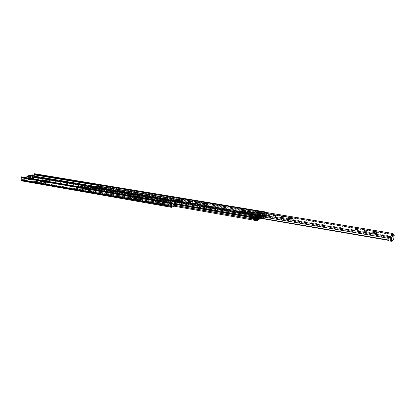 <?xml version="1.0" encoding="UTF-8"?>
<svg xmlns="http://www.w3.org/2000/svg" width="415" height="415" viewBox="0 0 415 415"><rect width="100%" height="100%" fill="white"/><g stroke="black" fill="none" stroke-linecap="round" stroke-linejoin="round"><path stroke-width="0.31" stroke-dasharray="2.08 1.56" d="M42.086 181.189L40.463 181.127L42.086 181.189M40.795 181.557L42.413 181.625L40.795 181.557M41.78 180.608L42.75 180.395L50.142 182.294C49.255 183.155 47.077 183.482 43.591 183.274L35.685 181.993L44.41 183.025C46.791 183.165 48.285 182.942 48.887 182.356L41.78 180.608L41.749 180.017M48.42 181.469L48.856 181.754C48.249 182.341 46.755 182.564 44.374 182.424L35.649 181.397L43.554 182.673C46.879 182.885 49.063 182.579 50.101 181.754M47.014 182.045L44.742 181.946L47.014 182.045M45.178 182.32L47.45 182.413L45.178 182.32M80.925 187.902L79.203 187.819L80.925 187.902M79.498 188.27L81.216 188.358L79.498 188.27M80.277 187.232L81.226 187.004L88.416 188.545L89.505 189.141C88.665 190.049 86.46 190.386 82.901 190.153L74.264 188.747L83.69 189.878C86.123 190.039 87.632 189.811 88.208 189.188L80.277 187.232L80.245 186.615M87.643 188.208L88.182 188.56C87.607 189.183 86.097 189.411 83.664 189.25L74.233 188.125L82.87 189.52C86.434 189.754 88.639 189.416 89.479 188.514L87.928 187.824M86.325 188.835L83.913 188.711L86.325 188.835M84.302 189.105L86.714 189.23L84.302 189.105M132.209 196.762L131.986 196.928L132.38 197.12L134.455 197.478L136.146 197.239L132.209 196.762M132.395 197.779L132.001 197.587L132.224 197.421L133.687 197.348L136.162 197.898L134.47 198.142L132.395 197.779L132.38 197.12M133.62 195.558L142.864 198.033C142.324 198.692 140.799 198.93 138.299 198.744L127.846 197.473L137.557 199.05C141.219 199.319 143.445 198.972 144.233 198.012L142.833 197.25L133.62 195.558M133.703 196.43L134.631 196.171L142.848 197.908L144.244 198.671C143.455 199.641 141.235 199.989 137.573 199.719L127.862 198.137L138.309 199.413C140.815 199.594 142.335 199.356 142.874 198.697L141.92 198.173L133.703 196.43L133.687 195.776M140.981 198.277L141.282 198.048C140.82 197.68 139.948 197.623 138.662 197.877L138.356 198.105C138.818 198.474 139.694 198.531 140.981 198.277M138.677 198.541C139.959 198.287 140.835 198.344 141.297 198.712L140.991 198.941C139.705 199.195 138.833 199.138 138.371 198.769L138.677 198.541M155.573 200.798L155.366 200.964L155.801 201.176L157.985 201.555L159.687 201.311L157.067 200.72L155.573 200.798M155.812 201.851L155.376 201.638L155.584 201.472L157.072 201.394L159.692 201.986L157.991 202.23L155.812 201.851L155.801 201.176M156.849 199.532L165.637 201.591L166.695 202.167C166.171 202.842 164.641 203.08 162.109 202.883L151.2 201.545L161.399 203.205C165.097 203.49 167.333 203.143 168.101 202.157L166.55 201.311L156.849 199.532M156.958 200.435L157.871 200.16L166.555 201.986L168.106 202.831C167.338 203.822 165.108 204.175 161.404 203.89L151.21 202.224L162.12 203.568C164.651 203.76 166.176 203.521 166.7 202.847L165.642 202.266L156.958 200.435L156.948 199.765M164.797 202.39L165.071 202.167C164.579 201.768 163.676 201.706 162.358 201.97L162.078 202.198C162.571 202.598 163.479 202.66 164.797 202.39M162.369 202.65C163.681 202.38 164.589 202.447 165.082 202.847L164.802 203.07C163.484 203.34 162.581 203.277 162.083 202.878L162.369 202.65M34.321 179.851L32.749 179.788L34.321 179.851M33.081 180.219L34.647 180.281L33.081 180.219M175.234 204.196L173.288 204.05L175.234 204.196M173.486 204.579L175.426 204.725L173.486 204.579M21.741 180.873L24.698 180.188L28.277 180.468L28.236 179.871L24.661 179.596L21.907 180.271L171.519 206.597M33.911 179.015L33.869 178.429L33.33 178.611L33.366 179.197L33.703 178.917L31.416 178.528L34.082 177.869L34.694 176.432L34.404 173.703M174.352 206.255L182.434 203.148L183.046 201.441L182.932 198.297M33.869 178.429L31.379 177.942L33.817 177.34M97.598 184.395L182.538 198.458L182.75 201.099L182.429 202.468L173.112 206.042M33.496 178.154L33.449 177.558L33.485 178.144M24.698 180.188L24.661 179.596M31.416 178.528L31.379 177.942M182.87 198.287L182.538 198.458M21.066 177.381L21.533 177.324L21.528 176.847M21.907 180.271L21.694 179.887L171.447 206.172M171.437 203.163L21.533 177.324L21.694 179.887M33.33 178.611L32.536 178.476L33.366 179.197L28.277 180.468L28.002 179.596L28.428 179.669L28.236 179.871L33.33 178.611M32.282 175.244L32.956 178.549L28.428 179.669L28.666 176.121M32.121 175.218L32.043 176.691L32.536 178.476L28.002 179.596L28.023 176.178M32.578 178.746L32.598 179.062L33.511 178.907M33.906 178.657C33.485 178.357 32.578 178.32 31.172 178.554L30.71 178.741L30.482 175.208M32.598 179.062L29.818 179.83C28.402 180.063 27.483 180.032 27.068 179.726L30.71 178.741M30.975 175.389L30.653 176.074L29.532 176.349L29.133 175.835M31.639 178.995L31.224 178.46L30.108 178.735L29.776 179.456L31.426 179.347L32.91 178.678L29.252 179.223L28.064 179.7L29.776 179.456M29.377 179.379L29.688 178.72L29.532 176.349M29.688 178.72L30.803 178.445L30.653 176.074M27.831 176.147L28.064 179.7M31.192 178.927L30.803 178.445M32.271 175.213L32.489 178.606M31.224 178.46L31.255 175.768M32.686 175.146L32.91 178.678M29.553 175.903L29.958 176.422L31.073 176.147M28.49 179.778L28.256 176.219M29.958 176.422L30.108 178.735M95.009 188.011L94.215 188.436L94.973 188.794L103.226 190.205L106.608 189.987M94.999 189.432L94.241 189.074L94.802 188.706L97.956 188.555L106.977 190.329C106.463 190.848 105.218 191.019 103.247 190.848L94.999 189.432L94.973 188.794M160.958 199.236L160.289 199.662L161.279 200.139L174.72 202.437C176.78 202.639 178.045 202.463 178.517 201.908L175.415 201.057M161.285 200.819L160.294 200.341L160.745 199.978L164.07 199.807L177.47 202.089L178.523 202.593C178.045 203.153 176.78 203.329 174.725 203.127L161.285 200.819L161.279 200.139M200.191 206.022L199.802 206.369L200.959 206.924L215.551 209.419C217.657 209.642 218.933 209.466 219.385 208.89L218.155 208.299L203.615 205.835L200.191 206.022M200.953 207.63L199.797 207.069L200.186 206.722L203.609 206.54L218.15 209.015L219.379 209.606C218.923 210.182 217.647 210.358 215.546 210.135L200.953 207.63L200.959 206.924M233.837 211.749L233.5 212.081L234.812 212.713L245.893 214.607C248.025 214.84 249.316 214.669 249.752 214.083L248.378 213.424L237.344 211.551L233.837 211.749M234.797 213.445L233.484 212.807L233.821 212.475L237.328 212.278L248.362 214.156L249.737 214.82C249.296 215.406 248.009 215.582 245.877 215.349L234.797 213.445L234.812 212.713M181.288 198.718L264.853 212.594L264.988 216.059L263.375 216.412L263.286 217.652L263.53 216.801M87.871 188.244L88.317 191.196L90.574 190.558L91.492 188.918L94.874 187.933L95.663 189.012L97.893 188.389L264.967 216.796L263.354 217.149L263.504 217.538M258.659 219.245L257.518 219.369L257.72 219.706M257.71 220.054L257.404 220.215L257.642 220.386M259.188 218.855L259.308 217.761L262.052 216.381L263.126 217.673L259.012 216.967L258.306 215.841L259.168 216.448C258.934 216.921 257.928 217.123 256.148 217.055L255.656 217.133L254.81 219.12L258.97 219.841M263.157 216.661L262.306 215.629L260.283 216.251L259.328 217.014L259.188 218.077L259.24 216.76L252.885 215.722L256.454 213.979L262.7 215.032L263.525 214.866L263.841 215.255C263.722 216.002 262.451 216.531 260.044 216.838L259.24 216.76M93.354 187.73L91.466 188.286L90.548 189.925L88.426 190.547L88.618 187.352L257.616 216.189M252.73 217.818L251.843 218.389L254.068 218.752L254.831 218.373L255.676 216.386L256.169 216.314C257.948 216.381 258.955 216.179 259.188 215.707L258.576 214.996L259.142 216.215L259.915 215.836L257.933 215.452L256.952 215.841L256.382 214.628L253.186 214.285L250.852 215.427L253.56 215.95L252.73 217.818L90.672 189.785M97.826 187.777L95.772 188.374L94.983 187.295M259.012 216.967L259.909 216.552L257.912 216.189L256.823 216.594L256.18 214.68M254.81 219.12L253.84 219.514L251.822 219.136L252.6 218.736L253.539 216.692L250.836 216.163L253.166 215.022L256.159 215.421M250.852 215.427L250.836 216.163L250.868 215.411M264.952 212.262L264.853 212.594M264.967 216.796L265.325 212.324M97.893 188.389L98.189 186.091L97.665 184.198M88.618 187.352L88.359 186.88M263.447 217.325L263.509 215.245L263.172 217.019C261.056 217.444 259.878 218.041 259.634 218.804L259.826 218.845C262.124 218.549 263.328 218.041 263.447 217.325L263.38 217.045L262.83 217.33L262.877 215.795L262.083 216.194L262.036 217.735L261.559 217.621L261.621 216.101L261.517 216.474L259.889 216.755L260.081 216.142L261.315 215.914L261.268 217.455L260.599 217.47L260.646 215.935L261.315 215.914M261.621 215.395L261.621 217.273L261.621 215.395L263.235 214.939L263.509 215.245M260.646 215.935L261.393 215.561L261.621 217.273M261.108 215.541L261.066 217.076L261.346 217.097M257.404 218.243L251.153 217.164L251.085 215.738L251.64 214.809L251.962 215.598L251.687 217.725L252.512 217.107L252.885 215.722M258.042 215.925L256.978 216.454L257.99 217.802M257.912 217.922L251.615 216.838M251.962 215.608L256.978 216.578M264.671 212.542L264.998 214.031L258.778 212.988L258.441 211.51L264.671 212.542L264.345 214.612L262.877 213.538L264.402 212.765M257.217 212.547L257.404 214.897L258.042 214.602L258.187 213.616L264.412 214.664L264.267 215.655L263.634 215.956L263.458 213.59L257.16 212.413L256.569 212.693L263.458 213.59M258.576 214.721L258.592 214.233L264.806 215.281L264.537 216.272L258.317 215.219L258.576 214.721L264.796 215.774M257.409 218.98L251.153 217.896L251.153 217.164M260.392 217.424L260.449 215.867L260.599 217.47M261.668 215.738L261.393 215.561M263.426 215.515L262.306 215.727L262.083 217.356L262.83 217.33M262.877 215.795L262.306 215.727M261.559 217.621L261.606 216.08L262.083 216.194M261.658 216.407L261.575 217.642M262.363 216.22L262.316 217.761L261.471 218.02L261.517 216.474M261.066 217.076L261.689 216.848L261.73 215.312M260.081 216.142L260.034 217.683L260.407 217.408M262.368 215.722L262.322 217.263L263.25 217.118L263.297 215.582M261.984 218.56L263.779 217.335L263.774 214.965M262.7 215.032L262.82 213.735M263.151 214.804L262.934 216.957L263.712 217.045M258.317 215.219L257.798 215.478L259.847 215.826L259.09 216.205L263.089 216.879M259.142 216.215L263.276 216.915L264.537 216.272M264.806 215.281L264.998 214.031M262.731 213.953L256.48 212.905L256.454 213.979M256.102 214.539L256.086 215.032L253.114 214.685L251.246 215.593L253.747 216.179L253.762 215.686L256.102 214.539L253.819 214.15L253.114 214.685M253.747 216.179L256.086 215.032M258.555 211.925L258.348 213.357L258.498 211.904L256.828 211.64L256.875 213.056L256.812 211.624L256.807 212.879M251.464 216.729L251.5 215.276L250.624 215.126L250.587 216.578L251.345 216.755L249.482 216.246L249.503 215.401L251.251 215.696L251.5 215.276M251.251 215.696L251.225 216.542M257.798 215.478L257.777 216.065L256.688 216.604L256.071 215.67L253.731 216.822L253.031 218.42L251.91 218.975L251.926 218.378L251.293 218.674L257.29 219.717M251.153 217.896L251.293 218.674M258.187 213.616L257.907 212.708L258.441 211.51M258.778 212.988L258.592 214.233M257.855 218.025L252.512 217.107M259.168 216.796L258.841 218.02M262.316 217.761L262.036 217.735M263.105 215.841L263.058 217.377L263.094 215.852M263.442 214.97L263.25 217.118M259.178 218.855L259.308 218.772C259.572 217.994 260.77 217.387 262.908 216.952L262.934 216.957M261.626 215.411L261.689 216.848M260.034 217.683L261.268 217.455M259.577 216.817L259.541 218.14M258.358 211.51L264.588 212.542M264.993 213.035L258.768 211.998M257.165 214.348L263.401 215.401M258.042 214.602L264.267 215.655M263.707 215.935L257.476 214.882M251.246 215.593L251.474 215.297L253.762 215.686M258.384 211.925L257.523 211.785L257.482 213.211L258.348 213.357M253.731 216.822L255.796 217.18C257.699 217.304 258.799 217.112 259.095 216.604L258.125 216.023L256.071 215.67M256.403 215.945L258.457 216.293L258.14 215.53L258.768 215.582L258.747 216.957L256.688 216.604M258.69 216.713L258.457 216.293M257.777 216.065L259.832 216.412L258.747 216.957M257.907 212.708L262.877 213.538M252.299 217.434L257.845 218.389M257.959 218.798L251.713 217.719M251.552 214.809L257.492 215.821M251.085 215.738L257.378 216.817M251.023 216.786L257.326 217.87L257.331 217.071M251.926 218.378L254.001 218.741L254.8 218.269L259.007 218.996M257.679 219.743L251.386 218.648M253.031 218.42L255.095 218.778L253.985 219.338L251.91 218.975M255.095 218.778L255.438 217.797L253.368 217.439M261.782 215.992L261.735 217.533M261.803 217.559L261.849 216.018M259.188 218.565L259.354 218.16L259.334 218.778M262.908 216.952L262.913 216.288L258.768 215.582L259.09 216.205M258.14 215.53L259.11 216.111C258.81 216.62 257.71 216.806 255.811 216.682L255.152 217.372L259.328 218.093L259.396 217.574C259.738 216.926 260.781 216.402 262.519 216.002L262.913 216.288M259.308 218.772L259.323 218.155L255.152 217.372M261.243 215.914L261.196 217.45M261.144 216.002L261.097 217.543M261.798 217.19L261.839 215.65M262.083 217.356L262.13 215.816M259.832 216.412L259.847 215.826M257.284 214.757L263.515 215.81M255.199 214.249L255.49 215.162L257.85 215.271L258.13 214.446L255.152 214.42L241.966 211.671L240.757 211.038L244.015 210.405L249.742 210.862L249.254 211.541L249.643 211.583L250.136 210.898L257.124 211.536L256.62 212.018L263.66 213.455L271.353 214.42L271.887 214.773L271.223 214.908L249.576 212.153L247.449 212.267L264.35 215.515M256.911 211.645L257.523 211.785M257.482 213.211L256.875 213.056M250.624 215.126L249.825 215.074L249.794 216.485L249.482 216.246M249.794 216.485L250.587 216.578M249.825 215.074L251.319 215.447M255.811 216.682L255.438 217.797M258.249 213.891L264.474 214.939M257.928 218.747L251.635 217.662M251.537 217.185L257.829 218.274M253.985 219.338L254.001 218.741M257.341 219.473L251.142 218.394M255.116 217.501L254.8 218.269M262.244 215.821L262.197 217.361M261.58 217.258L261.626 215.722M249.503 216.386L249.586 215.146M258.628 213.497L264.848 214.539M243.548 211.354L243.112 211.142L244.798 211.183L243.548 211.354M204.237 204.159L202.587 204.388L203.091 204.626L204.74 204.398L204.237 204.159M196.212 203.111L195.346 203.542L197.358 203.698L198.816 203.034L197.95 202.759M275.166 216.059L273.495 216.277L274.144 216.589L275.819 216.365L275.166 216.059M281.245 217.424L280.55 217.865L282.843 218.093L284.078 217.361L283.419 217.04M356.993 229.78L355.282 229.988L356.143 230.398L357.855 230.185L356.993 229.78M364.23 231.347L363.665 231.824L366.258 232.141L367.244 231.342L366.741 231.005M391.573 241.271L390.697 241.115L392.777 239.299L393.373 235.113L390.769 237.344M189.001 202.261L190.983 202.593L192.664 202.364L190.195 201.799L188.514 202.032L189.001 202.261L189.001 201.56M372.675 233.189L375.466 233.655L377.225 233.448L373.505 232.54L371.752 232.753L372.675 233.189L372.743 232.369M175.338 201.68L175.685 203.703L175.861 200.533M181.931 199.568L182.828 200.051L180.224 201.036L175.867 201.228M392.549 233.925L392.481 234.708L392.912 234.345L392.751 237.115L181.573 201.462L181.381 199.75M392.481 234.708L392.756 234.003M393.373 235.113L392.683 234.828M288.384 218.996L290.78 219.4L292.502 219.172L289.4 218.435L287.683 218.663L288.384 218.996L288.415 218.228M393.202 234.076L392.995 236.42L181.874 200.907L181.687 198.505M181.874 200.907L181.573 201.462M392.995 236.42L392.751 237.115M175.369 203.371L257.995 217.579M175.685 203.703L257.948 217.865M250.136 210.898L250.115 211.78L250.982 211.858L250.914 212.241L257.098 212.615L250.935 212.241L256.486 213.149L257.274 212.713L256.465 213.154L256.584 211.977L256.6 212.755L262.726 213.943L262.752 213.201M245.898 212.324C245.711 211.489 244.409 211.302 241.981 211.764C242.153 212.605 243.46 212.791 245.898 212.324M245.628 211.743C243.538 212.143 242.417 211.982 242.272 211.266C244.352 210.872 245.473 211.033 245.628 211.743M245.203 211.339L242.588 211.131L245.203 211.339M249.742 210.862L249.228 212.433L250.115 211.78M271.82 214.654L267.986 215.411L266.492 215.297L266.518 214.55M269.724 214.908L271.348 214.565L269.646 214.716L269.667 214.192M244.015 210.405L243.999 211.136L248.673 211.5L248.689 210.768L248.678 211.51L249.721 211.707M257.865 214.316L257.43 215.183L257.699 215.369L255.65 215.183L242.007 212.527L241.966 211.671M257.699 215.369L257.819 215.328C256.973 215.634 256.195 215.577 255.49 215.162L255.152 214.42M267.986 215.411L266.513 215.406L268.023 215.525L268.598 215.157L250.868 212.127L256.631 212.812M265.387 214.415L265.361 215.162L266.508 215.411L249.685 213.02C247.61 212.755 247.024 212.905 247.926 213.476L257.43 215.183M242.033 212.522C240.202 211.79 240.845 211.391 243.963 211.323L249.7 211.769M249.623 212.464L249.654 211.572M255.65 215.183L242.007 212.527C240.871 212.164 240.451 211.909 240.742 211.769L241.95 212.407L255.479 215.053M258.083 214.591L257.819 215.328L248.009 213.294L248.025 212.553M35.706 182.195L35.669 181.594M74.337 188.965L74.306 188.343M128.022 198.38L128.007 197.716M151.408 202.479L151.397 201.804M34.082 177.869L182.434 203.148M21.948 180.867L171.623 207.308M94.179 187.492L182.429 202.468M23.868 180.39L23.826 179.799M33.439 178.025L33.397 177.444M32.225 178.326L32.188 177.739M97.541 184.862L182.564 198.987L182.958 198.78L34.025 174.31M34.653 176.899L182.979 201.986M34.637 176.707L182.979 201.763M97.836 187.58L182.584 201.913M94.916 187.29L182.59 202.136M21.705 180.079L171.452 206.4M22.618 180.701L22.581 180.105M171.271 205.466L21.456 179.28M171.265 203.915L21.373 177.952M97.681 186.786L182.75 201.099M34.694 176.432L183.046 201.441M34.554 174.362L183.025 199.018M97.805 185.427L182.735 199.589M26.991 180.587L26.954 179.996M33.703 178.917L33.662 178.331M33.335 177.48L33.371 178.061L33.345 177.49M33.34 178.201L33.304 177.62M32.412 178.294L32.375 177.713M23.754 180.437L23.712 179.845M23.463 180.644L23.422 180.053M23.193 180.691L23.152 180.094M22.835 180.681L22.794 180.089M28.256 177.615L28.682 177.687M28.007 179.565L28.428 179.638M28.085 177.21L28.511 177.283M32.152 176.219L32.578 176.292M32.043 176.691L32.463 176.764M32.526 178.445L32.951 178.517M166.555 201.986L166.55 201.311M161.404 203.89L161.399 203.205M152.134 202.162L152.123 201.488M162.12 203.568L162.109 202.883M165.642 202.266L165.637 201.591M157.871 200.16L157.861 199.496M159.251 201.773L159.246 201.099M157.991 202.23L157.985 201.555M157.072 201.394L157.067 200.72M142.848 197.908L142.833 197.25M137.573 199.719L137.557 199.05M128.775 198.079L128.754 197.416M138.309 199.413L138.299 198.744M141.92 198.173L141.909 197.514M134.631 196.171L134.616 195.517M135.762 197.706L135.747 197.047M134.47 198.142L134.455 197.478M133.687 197.348L133.672 196.689M88.416 188.545L88.39 187.922M82.901 190.153L82.87 189.52M75.136 188.701L75.105 188.073M83.69 189.878L83.664 189.25M87.466 188.778L87.441 188.156M43.591 183.274L43.554 182.673M36.53 181.946L36.494 181.35M44.41 183.025L44.374 182.424M48.275 182.019L48.239 181.422M29.973 175.332L30.207 178.865M28.163 175.768L28.396 179.311M32.085 179.192L32.054 178.652M30.279 179.638L30.196 178.336M30.715 178.424L30.788 179.513M28.905 179.187L28.677 175.644M263.447 217.382L263.468 216.646M257.58 220.36L257.601 219.608M90.548 189.925L252.621 217.994M90.978 188.846L253.036 216.703M91.466 188.286L253.466 216.013M175.452 200.964L256.237 214.654M95.32 187.575L256.636 214.934M95.689 188.301L256.885 215.764M95.818 188.369L256.984 215.831M259.178 216.205L263.307 216.91M175.483 200.901L264.988 216.059M95.839 188.996L256.963 216.568M259.157 216.941L263.286 217.652M95.331 188.732L256.569 216.288M94.962 188.005L256.32 215.458M94.833 187.938L256.216 215.39M91.492 188.918L253.451 216.755M91.367 189.058L253.342 216.926M91.061 189.992L253.031 218.041M90.574 190.558L252.6 218.736M88.411 190.49L257.238 219.909M88.436 190.547L257.243 219.971L88.426 190.547M254.831 218.373L258.955 219.089M254.935 218.202L259.043 218.913M255.246 217.081L259.209 217.761M255.676 216.386L259.328 217.014M258.436 215.022L262.072 215.639M258.83 215.302L262.768 215.971M259.079 216.137L263.214 216.843M175.519 200.829L265.014 215.976M180.484 200.087L264.983 214.249M180.982 199.9L265.04 213.964M98.189 186.091L265.356 214.067M98.142 186.325L265.299 214.353M98.241 187.248L265.32 215.432M258.763 216.666L262.674 217.335M258.514 215.831L262.218 216.464M258.415 215.764L262.052 216.381M255.656 217.133L259.308 217.761M255.547 217.304L259.271 217.948M255.241 218.425L259.173 219.104M88.462 191.185L257.233 220.723M88.022 190.257L171.094 204.714M88.047 189.282L171.348 203.687M87.98 189.074L171.4 203.48M88.379 188.721L257.331 217.823M88.452 188.929L257.378 218.062M264.578 216.993L264.604 216.257M264.09 217.055L264.111 216.319M251.838 219.115L251.858 218.368M251.905 219.177L251.926 218.43M253.513 216.723L253.529 215.982M253.404 216.625L253.425 215.883M250.888 216.194L250.909 215.452M253.166 215.022L253.186 214.285M253.306 215.012L253.326 214.275M255.811 215.437L255.832 214.7M257.71 216.199L257.725 215.468M257.912 216.189L257.933 215.452M259.826 216.516L259.852 215.779M259.894 216.573L259.915 215.836M258.353 215.79L258.374 215.053M258.426 215.925L258.446 215.183M256.148 217.055L256.169 216.314M255.713 217.102L255.733 216.36M254.047 219.499L254.068 218.752M253.84 219.514L253.856 218.767M248.362 214.156L248.378 213.424M245.877 215.349L245.893 214.607M237.328 212.278L237.344 211.551M218.15 209.015L218.155 208.299M215.546 210.135L215.551 209.419M203.609 206.54L203.615 205.835M177.47 202.089L177.464 201.405M174.725 203.127L174.72 202.437M103.247 190.848L103.226 190.205M263.235 214.939L263.172 217.019M259.889 216.755L259.826 218.845M260.044 216.838L260.003 218.217M260.309 216.065L260.267 217.605M263.463 216.941L263.525 214.866M263.38 213.46L257.134 212.418M253.809 214.643L253.819 214.15L251.474 215.297L251.459 215.79M254.711 218.383L258.919 219.115M263.183 216.869L259.002 216.158M256.797 212.9L258.519 213.191M251.288 216.734L249.555 216.433M258.545 215.328L262.519 216.002M259.396 217.574L255.396 216.889M262.97 216.376L258.784 215.665M258.612 212.112L256.885 211.826M256.864 212.656L258.587 212.942M198.645 202.484L198.645 203.184M283.995 216.734L283.964 217.491M367.239 230.631L367.176 231.446M393.918 237.805L393.041 237.655M181.417 199.143L392.896 234.356L181.438 199.143M393.213 234.916L390.603 237.147M175.82 201.244L389.265 237.447M181.371 199.164L181.371 198.474M393.098 234.828L181.822 199.574M392.917 234.568L181.485 199.33M175.41 201.986L258.037 216.07M175.753 201.483L389.203 237.743M393.653 239.45L392.777 239.299M394.006 236.773L393.13 236.628M394.188 235.964L393.311 235.819M182.74 199.963L182.74 199.449M182.118 200.248L182.118 199.553M181.754 200.3L181.754 199.61M180.245 200.87L180.245 200.175M180.188 200.974L180.183 200.398M179.384 201.234L179.384 200.538M176.308 201.171L176.302 200.476M363.779 231.124L363.732 231.715M366.315 231.326L366.258 232.141M375.534 232.836L375.466 233.655M280.69 217.242L280.67 217.73M282.874 217.33L282.843 218.093M290.816 218.632L290.78 219.4M195.522 202.987L195.522 203.386M197.364 202.992L197.358 203.698M190.983 201.892L190.983 202.593M245.198 211.536L242.583 211.328L245.198 211.536M242.562 211.308C242.832 210.82 246.536 211.349 245.338 211.702C245.068 212.195 241.354 211.666 242.562 211.308M245.758 212.158L245.934 211.946C245.099 211.318 243.828 211.214 242.121 211.64L241.945 211.852C242.785 212.48 244.056 212.584 245.758 212.158M242.127 211.396L241.95 211.609C242.791 212.236 244.062 212.34 245.763 211.915L245.939 211.702C245.104 211.074 243.833 210.97 242.127 211.396M243.963 211.323L240.742 211.769L240.757 211.038M249.576 212.153L249.56 212.89L247.527 212.885L247.926 213.476M256.62 212.018L256.517 212.937M271.353 214.42L271.737 214.607M263.66 213.455L263.639 214.197L268.572 214.96M263.509 214.368L262.643 214.124M257.295 211.64L257.264 212.719L257.124 211.536M249.685 213.02L250.39 213.082L250.406 212.34M256.631 213.02L256.61 213.761L247.423 213.03L247.449 212.267M256.652 213.875L257.295 213.798L257.316 213.056M260.21 213.502L260.189 214.244L250.432 213.191M260.319 214.373L260.833 214.425L260.853 213.678M260.9 214.534L257.274 213.907M271.177 215.032L268.017 215.525L271.887 214.773M271.244 214.731L271.716 214.783M42.413 181.625L42.382 181.028M41.645 180.535L41.609 179.944M35.488 182.102L35.451 181.505M47.45 182.413L47.419 181.817M81.216 188.358L81.19 187.736M80.111 187.144L80.085 186.527M74.088 188.861L74.057 188.234M86.714 189.23L86.688 188.602M132.001 197.587L131.986 196.928M133.495 196.316L133.48 195.662M127.711 198.246L127.696 197.587M141.297 198.712L141.282 198.048M155.376 201.638L155.366 200.964M156.725 200.31L156.714 199.641M151.076 202.333L151.06 201.654M165.082 202.847L165.071 202.167M34.647 180.281L34.611 179.69M175.426 204.725L175.421 204.04M21.85 180.276L171.566 206.618M28.35 179.783L28.256 180.151M173.294 204.735L173.288 204.05M32.785 180.38L32.749 179.788M162.083 202.878L162.078 202.198M168.106 202.831L168.101 202.157M166.7 202.847L166.695 202.167M159.692 201.986L159.687 201.311M138.371 198.769L138.356 198.105M144.244 198.671L144.233 198.012M142.874 198.697L142.864 198.033M136.162 197.898L136.146 197.239M83.939 189.339L83.913 188.711M89.505 189.141L89.479 188.514M88.208 189.188L88.182 188.56M79.234 188.441L79.203 187.819M44.779 182.548L44.742 181.946M50.142 182.294L50.106 181.697M48.887 182.356L48.856 181.754M40.499 181.723L40.463 181.127M27.068 179.726L26.939 177.776M29.491 176.318L28.983 175.758M29.252 179.223L29.641 178.673L29.481 176.292M31.12 176.23L31.55 175.623M31.275 178.481L31.815 179.083M31.281 178.492L31.13 176.204M94.241 189.074L94.215 188.436M160.294 200.341L160.289 199.662M199.797 207.069L199.802 206.369M233.484 212.807L233.5 212.081M263.271 217.242L263.292 216.5M257.404 220.215L257.43 219.468M175.472 200.922L256.382 214.628M95.772 188.374L256.952 215.841M95.663 189.012L256.823 216.594M94.874 187.933L256.252 215.385M258.576 214.996L262.306 215.629M258.446 215.753L262.109 216.381M88.317 191.196L171.39 205.736M263.561 217.476L263.587 216.739M251.822 219.136L251.843 218.389M253.539 216.692L253.56 215.95M259.909 216.552L259.935 215.821M258.306 215.841L258.332 215.1M259.168 216.448L259.188 215.707M249.737 214.82L249.752 214.083M219.379 209.606L219.385 208.89M178.523 202.593L178.517 201.908M106.977 190.329L106.951 189.691M261.663 217.823L261.709 216.282M263.779 217.335L263.841 215.255M251.64 214.809L257.487 215.805M263.235 216.921L259.059 216.21M263.401 213.455L257.16 212.413M257.404 214.897L263.634 215.95M253.549 214.202L251.272 215.307M256.776 212.962L256.812 211.624L258.498 211.904M249.69 216.469L251.345 216.755M259.11 216.111L259.095 216.604M251.687 217.725L257.98 218.814M258.618 215.312L262.643 215.997M243.128 210.41L243.112 211.142M202.593 203.682L202.587 204.388M198.816 202.333L198.816 203.034M273.521 215.525L273.495 216.277M284.109 216.599L284.078 217.361M355.339 229.184L355.282 229.988M367.306 230.527L367.244 231.342M392.538 233.904L392.466 234.729M182.823 199.361L182.828 200.051M180.162 200.414L180.162 200.938M180.219 200.341L180.224 201.036M363.722 231.01L363.665 231.824M377.292 232.623L377.225 233.448M371.814 231.933L371.752 232.753M357.912 229.376L357.855 230.185M280.582 217.102L280.55 217.865M292.539 218.409L292.502 219.172M287.714 217.896L287.683 218.663M275.851 215.613L275.819 216.365M195.346 202.836L195.346 203.542M204.745 203.692L204.74 204.398M192.664 201.664L192.664 202.364M188.514 201.332L188.514 202.032M244.814 210.447L244.798 211.183M245.322 211.199L245.322 211.406C246.24 211.463 243.237 210.841 242.64 211.297L242.588 211.131M257.326 211.609L257.295 212.688L256.465 213.154L250.914 212.241L250.79 211.894M245.934 211.946L245.934 211.946C247.236 212.018 243.045 211.079 242.059 211.754L242.194 211.282C243.818 210.571 246.837 211.551 245.939 211.702L245.934 211.946M258.125 214.482L258.011 214.794M266.508 215.411L265.408 215.281"/><path stroke-width="0.62" d="M50.101 181.754L49.203 181.205L42.714 179.804L41.749 180.017L48.42 181.469M87.928 187.824L81.2 186.387L80.085 186.527L87.643 188.208M21.066 176.904L171.462 202.608L21.528 176.847L21.066 176.904L21.004 177.636L21.134 179.757L21.741 180.873L171.442 207.329L174.352 206.255M173.112 206.042L171.452 206.4L171.462 202.608M182.932 198.297L34.404 173.703L33.963 173.859L34.341 176.131L33.817 177.34M33.963 173.859L97.598 184.395M171.047 202.702L171.027 203.257L171.437 203.163M21.232 180.001L171.037 206.328L171.442 207.329M171.037 206.328L171.027 203.257L21.066 177.381M28.023 176.178L32.121 175.218M31.856 175.177L28.241 176.048M30.196 178.336L30.046 176.09L29.584 176.271C28.168 176.505 27.25 176.468 26.83 176.168L30.943 175.026C32.349 174.798 33.262 174.834 33.677 175.13L32.37 175.524L32.578 178.746M33.511 178.907L33.906 178.657L33.677 175.13M29.377 175.498L27.831 176.147L28.256 176.219L32.686 175.146L29.377 175.498M32.054 178.652L31.856 175.649L32.37 175.524M30.046 176.09L30.56 175.965L30.715 178.424M31.856 175.649L30.56 175.965M31.255 175.768L31.4 175.457M257.71 220.054L258.97 219.841L259.188 218.855M259.136 219.701L259.168 218.679L258.659 219.245M257.352 217.932L257.585 219.768L258.919 219.115L259.199 218.083L259.168 218.679M106.608 189.987L106.951 189.691L106.162 189.318L97.93 187.922L95.009 188.011M175.415 201.057L164.06 199.133L160.958 199.236M175.472 200.922L94.983 187.295L93.354 187.73M265.325 212.324L265.06 211.878L97.665 184.198L97.826 187.777M257.658 219.768L257.238 219.909L257.435 215.65L256.942 219.66L257.118 220.749L257.637 220.521L257.715 219.727L257.637 220.521M97.452 184.794L181.288 198.718M265.06 211.878L264.952 212.262M87.871 188.244L88.359 186.88L257.435 215.65M257.492 215.821L258.042 215.925L257.959 218.798M260.003 218.217L259.982 218.933L261.984 218.56M258.841 218.02L257.855 218.025M259.188 218.565L259.178 218.855L259.982 218.933M259.541 218.14L259.515 218.913M257.845 218.389L258.587 218.518L258.006 218.809M257.378 216.817L257.855 215.883M258.794 218.186L258.587 218.518M243.569 210.618L243.128 210.41L244.814 210.447L243.569 210.618M204.242 203.454L202.593 203.682L204.745 203.692L204.242 203.454M198.645 202.484L198.313 202.095L196.809 202.178L195.346 202.836L197.364 202.992L198.645 202.484M275.197 215.302L273.521 215.525L274.17 215.831L275.851 215.613L275.197 215.302M283.419 217.04L281.245 217.424M283.995 216.734L283.424 216.277L281.827 216.371L280.582 217.102L282.874 217.33L283.995 216.734M357.05 228.971L355.339 229.184L356.2 229.583L357.912 229.376L357.05 228.971M366.741 231.005L364.661 231.02L364.23 231.347M367.239 230.631L366.398 230.102L364.718 230.211L363.722 231.01L366.315 231.326L367.239 230.631M390.147 236.223L390.074 237.058L389.695 237.084L389.763 236.249L390.676 236.311L391.651 237.494L391.501 241.297L393.653 239.45L394.245 235.258L393.28 234.091L392.549 233.925M390.074 237.058L390.769 237.344L390.697 241.115M192.171 201.431L190.195 201.099L188.514 201.332L190.983 201.892L192.664 201.664L192.171 201.431L192.171 201.898M376.353 232.187L373.567 231.72L371.814 231.933L375.534 232.836L377.292 232.623L376.353 232.187L376.296 232.903M181.687 198.505L181.339 198.593L182.823 199.361L179.384 200.538L175.861 200.533L175.338 201.68M389.763 236.249L389.337 236.612L388.767 240.057L389.265 237.447L389.695 237.084M181.412 198.458L392.969 233.526L392.549 233.884M291.828 218.072L289.431 217.673L287.714 217.896L290.816 218.632L292.539 218.409L291.828 218.072L291.802 218.679M197.95 202.759L196.212 203.111M181.345 199.174L181.931 199.568M392.969 233.526L393.202 234.076M181.381 199.75L181.48 199.35M257.995 217.579L388.767 240.057M257.948 217.865L388.928 240.42M34.046 177.283L94.179 187.492M34.025 174.31L97.541 184.862M34.196 176.816L97.836 187.58M34.206 177.008L94.916 187.29M21.243 180.193L171.037 206.556M170.964 206.048L21.134 179.757M170.959 203.558L21.004 177.636M34.341 176.131L97.681 186.786M34.248 174.834L97.805 185.427M81.221 186.823L81.2 186.387M49.229 181.604L49.203 181.205M42.74 180.229L42.714 179.804M94.807 187.305L175.452 200.964M97.873 187.762L175.483 200.901M258.747 219.96L258.768 219.208M97.893 187.689L175.519 200.829M97.733 186.216L180.484 200.087M97.784 185.977L180.982 199.9M171.094 204.714L256.942 219.66M171.348 203.687L257.03 218.503M171.4 203.48L256.984 218.264M258.244 220.023L258.26 219.447M164.07 199.765L164.06 199.133M106.183 189.914L106.162 189.318M97.95 188.514L97.93 187.922M391.568 239.849L390.686 239.699M175.815 200.549L389.337 236.612M390.676 236.311L393.28 234.091M258.037 216.07L388.938 238.381M391.651 237.494L394.245 235.258M391.589 238.205L390.707 238.054M391.656 238.807L390.774 238.656M181.345 199.283L181.339 198.593M364.718 230.211L364.661 231.02M373.567 231.72L373.51 232.499M281.827 216.371L281.795 217.128M280.701 216.967L280.69 217.242M289.431 217.673L289.4 218.394M196.809 202.178L196.809 202.878M195.522 202.686L195.522 202.987M190.195 201.099L190.195 201.763M31.991 175.166L32.349 175.229M26.939 177.776L26.83 176.168M171.39 205.736L257.118 220.749M257.487 215.805L257.943 215.878M257.29 219.717L257.585 219.768M181.552 198.443L393.052 233.495M391.501 241.297L390.619 241.146M181.288 198.541L181.293 199.226"/></g></svg>
